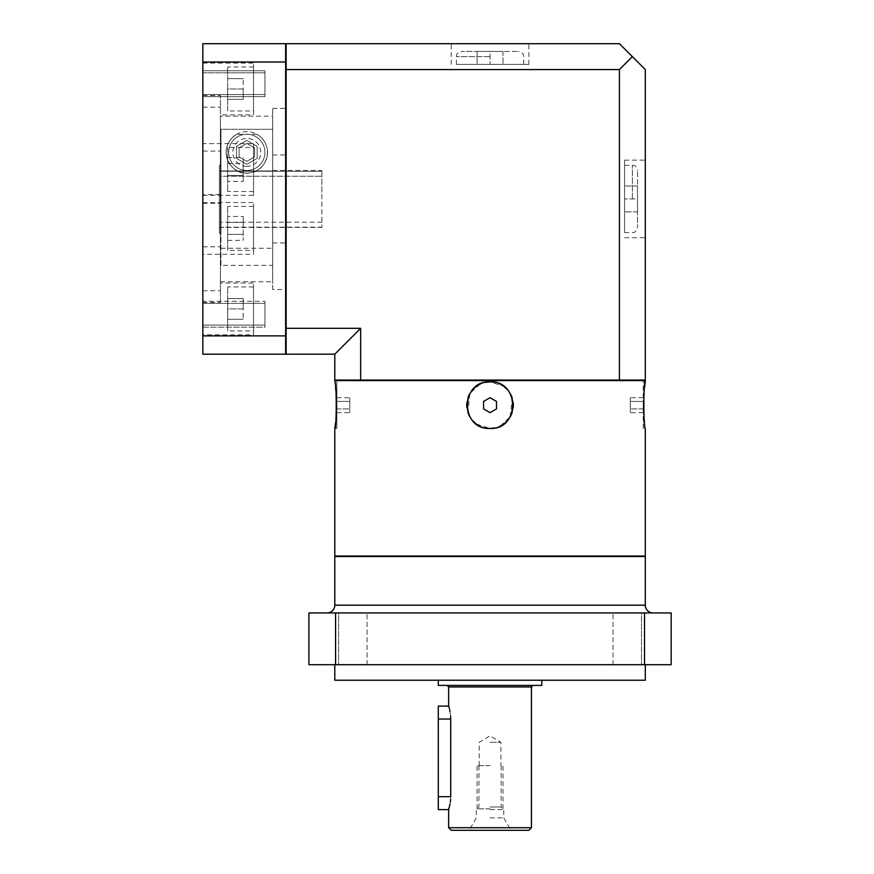<?xml version="1.0" encoding="UTF-8"?>
<svg xmlns="http://www.w3.org/2000/svg" width="874" height="874" viewBox="0 0 874 874"><rect width="100%" height="100%" fill="white"/><g stroke="black" fill="none" stroke-linecap="round" stroke-linejoin="round"><path stroke-width="0.66" stroke-dasharray="4.37 3.28" d="M528.857 830.3L451.235 830.3M490.041 830.3L511.006 830.3L490.041 830.3M531.447 827.711L448.646 827.711M450.722 796.88L450.623 799.415M450.35 802.081L449.99 804.266M438.289 706.105L438.289 719.04L450.722 719.04L450.722 796.662L438.289 796.662L438.289 809.597M449.258 708.235L449.564 709.437M450.023 711.622L450.623 716.265M438.289 685.402L541.793 685.402M334.797 680.223L645.296 680.223M490.041 664.699L645.296 664.699L490.041 664.699M335.572 664.699L335.572 612.947L308.915 612.947L308.915 664.699L671.166 664.699L671.166 612.947L644.52 612.947L644.52 664.699M627.27 664.699L613.035 664.699L627.27 664.699M641.494 664.699L613.035 664.699L641.494 664.699L641.494 612.947L613.035 612.947L641.494 612.947L641.494 664.699M352.823 664.699L338.588 664.699L352.823 664.699M338.588 664.699L367.047 664.699L338.588 664.699L338.588 612.947L367.047 612.947L338.588 612.947L338.588 664.699M335.572 612.947L644.52 612.947M327.029 612.947L653.053 612.947L327.029 612.947M613.035 664.699L613.035 612.947L613.035 664.699M367.047 664.699L367.047 612.947L367.047 664.699M334.797 556.541L645.296 556.541M335.824 556.541L644.258 556.541L335.824 556.541M335.824 556.028L644.258 556.028L335.824 556.028M334.797 556.028L645.296 556.028M335.55 422.688L335.878 419.531M336.304 413.905L336.479 409.895M336.556 405.143L336.479 400.445M336.304 396.49L335.878 390.754M335.55 387.663L334.797 381.883L336.861 381.883L336.861 428.457L334.797 428.457M334.797 380.594L645.296 380.594M644.542 387.619L644.214 390.754M643.788 396.479L643.614 400.445M643.537 405.132L643.614 409.895M643.788 413.883L644.204 419.531M644.531 422.688L645.296 428.457L643.22 428.457L643.22 381.883L645.296 381.883M485.278 382.375L480.58 383.894A23.292 23.292 0 0 1 485.212 382.397M479.935 384.189L469.884 393.519A23.292 23.292 0 0 1 472.758 389.575M469.841 393.595L467.907 412.397M469.841 416.745L472.758 420.776M476.341 423.999L490.041 428.457A23.292 23.292 0 0 0 513.333 405.175A23.292 23.292 0 0 0 490.041 381.883L503.741 386.341M494.815 427.965L499.513 426.446A23.292 23.292 0 0 1 494.87 427.954M500.147 426.151L510.208 416.822A23.292 23.292 0 0 1 507.335 420.776M510.252 416.756L512.186 397.954A23.292 23.292 0 0 1 513.202 402.739M510.252 393.595L507.335 389.575A23.292 23.292 0 0 1 510.208 393.519M643.22 428.457L643.22 381.883M485.212 427.954A23.292 23.292 0 0 1 480.58 426.446M479.935 426.151A23.292 23.292 0 0 1 476.363 424.021M472.747 420.765A23.292 23.292 0 0 1 469.884 416.822M467.907 412.386A23.292 23.292 0 0 1 466.88 407.601M466.88 402.739A23.292 23.292 0 0 1 467.907 397.954M476.363 386.33A23.292 23.292 0 0 1 479.356 384.484M500.736 425.857A23.292 23.292 0 0 0 503.719 424.021M512.186 412.397A23.292 23.292 0 0 0 513.202 407.612M503.73 386.33A23.292 23.292 0 0 0 500.147 384.189M499.513 383.894A23.292 23.292 0 0 0 494.881 382.397M496.508 401.439L490.041 397.703L483.573 401.439L483.573 408.912L490.041 412.648L496.508 408.912L496.508 401.439L496.508 408.912L490.041 412.648L483.573 408.912L483.573 401.439L490.041 397.703L496.508 401.439L496.508 408.912L490.041 412.648L483.573 408.912L483.573 401.439L490.041 397.703L496.508 401.439M336.861 428.457L336.861 381.883M336.861 401.439L336.861 412.648L336.861 401.439L349.797 401.439L349.797 397.703L349.797 408.912L349.797 401.439L336.861 401.439M336.861 397.703L349.797 397.703M336.861 408.912L349.797 408.912L349.797 412.648L349.797 408.912L336.861 408.912M336.861 412.648L349.797 412.648M335.824 380.594L644.258 380.594L335.824 380.594M335.824 380.07L644.258 380.07L335.824 380.07M334.797 354.199L334.797 380.07L360.667 380.07L360.667 328.329L286.148 328.329L286.148 354.199L334.797 354.199L360.667 328.329M619.415 69.57L619.415 380.07L645.296 380.07L645.296 69.57L632.361 56.635L619.415 69.57L286.148 69.57L286.148 328.329M619.415 380.07L360.667 380.07M286.148 69.57L286.148 43.7L619.415 43.7L632.361 56.635M645.296 198.955L645.296 160.139L645.296 198.955M490.041 43.7L528.857 43.7L490.041 43.7M286.148 44.213L285.634 353.686L285.634 44.213M286.148 327.805L286.148 70.095L286.148 353.686L285.634 327.805M285.634 62.032L202.834 62.032L202.834 43.7L285.634 43.7L285.634 354.199L202.834 354.199L202.834 335.867L285.634 335.867M202.834 62.032L202.834 335.867M246.818 173.074A20.703 20.703 0 0 1 226.115 152.371A20.703 20.703 0 0 1 246.818 131.679A20.703 20.703 0 0 1 267.52 152.371A20.703 20.703 0 0 1 246.818 173.074A20.703 20.703 0 0 1 226.115 152.371A20.703 20.703 0 0 1 246.818 131.679A20.703 20.703 0 0 1 267.52 152.371A20.703 20.703 0 0 1 246.818 173.074M202.834 94.545L202.834 72.815L202.834 94.545L202.834 72.815L202.834 94.545L264.931 94.545L264.931 72.815L264.931 94.545L264.931 72.815L264.931 94.545L264.931 72.815L264.931 94.545L202.834 94.545M202.834 325.084L202.834 303.354L202.834 325.084L202.834 303.354L202.834 325.084L264.931 325.084L264.931 303.354L264.931 325.084L264.931 303.354L264.931 325.084L264.931 303.354L264.931 325.084L202.834 325.084M202.834 143.609L202.834 151.093L220.423 151.093L220.423 194.509L202.834 194.509L202.834 195.361L202.834 143.609L253.547 143.609L253.547 195.361L253.547 143.609M202.834 194.509L202.834 151.093M202.834 72.815L264.931 72.815L202.834 72.815M202.834 303.354L264.931 303.354L202.834 303.354M202.834 195.361L253.547 195.361M253.547 147.488L253.547 191.482L253.547 147.488L227.666 147.488L227.666 191.482L227.666 147.488M253.547 334.797L253.547 283.045L253.547 334.797L202.834 334.797M253.547 330.918L253.547 286.923L253.547 330.918L227.666 330.918L227.666 286.923L227.666 330.918M253.547 254.29L253.547 202.539L253.547 254.29L202.834 254.29M253.547 250.412L253.547 206.428L253.547 250.412L227.666 250.412L227.666 206.428L227.666 250.412M253.547 114.855L253.547 63.103L253.547 114.855L220.423 114.855L220.423 95.452L220.423 151.093M253.547 110.976L253.547 66.981L253.547 110.976L227.666 110.976L227.666 66.981L227.666 110.976M202.834 290.725L220.423 290.725L220.423 283.045L253.547 283.045M202.834 302.349L220.423 302.349L220.423 283.045M220.423 290.725L220.423 194.509M202.834 246.807L220.423 246.807L220.423 302.349M202.834 203.391L220.423 203.391L220.423 114.855M202.834 107.174L220.423 107.174M202.834 95.55L220.423 95.55M220.423 246.807L220.423 203.391M220.423 116.155L220.423 281.745L220.423 116.155L272.699 116.155L272.699 281.745L272.699 116.155M220.423 281.745L272.699 281.745M272.699 289.512L272.699 108.387L272.699 289.512L285.634 289.512L285.634 108.387L285.634 289.512M272.699 108.387L285.634 108.387M285.634 198.955L285.634 154.96L285.634 198.955M272.699 155.266L272.699 265.357L272.699 155.266M272.699 170.965L219.396 170.965L272.699 170.965M220.947 265.357L220.947 129.276L220.947 165.186L219.396 165.186L219.396 233.107L219.396 165.186L220.947 165.186L220.947 129.276L272.699 129.276L220.947 129.276L220.947 265.357L272.699 265.357M272.699 198.955L272.699 242.939L272.699 198.955M220.947 248.271L272.699 248.271M244.84 134.367L257.032 134.367A20.703 20.703 0 0 1 262.713 165.645A20.703 20.703 0 0 1 230.933 165.645A20.703 20.703 0 0 1 236.603 134.367L244.84 134.367A18.114 18.114 0 0 1 264.931 152.371A18.114 18.114 0 0 1 246.818 170.485A18.114 18.114 0 0 1 228.737 153.365A18.114 18.114 0 0 1 244.84 134.367M236.603 134.367C215.026 148.219 230.867 177.061 249.461 172.91C265.871 172.265 276.271 146.395 257.032 134.367M220.947 165.186L220.947 233.107L220.947 165.186M219.396 170.965L219.396 198.955L219.396 170.965M321.861 198.955L321.861 170.485L321.861 198.955M219.396 198.955L219.396 227.415L219.396 198.955M321.861 171.228L321.861 227.153L321.861 171.228L220.947 171.228L220.947 176.242L321.861 176.242L220.947 176.242L220.947 171.228L220.947 227.153L220.947 171.228L321.861 171.228M220.947 176.242L220.947 222.236L220.947 176.242M248.795 134.367A18.114 18.114 0 0 1 264.909 153.365A18.114 18.114 0 0 1 246.818 170.485A18.114 18.114 0 0 1 228.704 152.371A18.114 18.114 0 0 1 248.795 134.367M246.818 143.412L254.585 147.892L254.585 156.861L246.818 161.34L239.061 156.861L239.061 147.892L246.818 143.412L239.061 147.892L239.061 156.861L246.818 161.34L254.585 156.861L254.585 147.892L246.818 143.412M202.834 202.539L253.547 202.539M202.834 63.103L253.547 63.103M253.547 191.482L227.666 191.482M227.666 181.431L227.666 157.528L227.666 181.431L243.201 181.431L243.201 175.456L243.201 181.431M227.666 308.915L227.666 319.272L227.666 298.569L227.666 308.915L243.201 308.915L243.201 319.272L243.201 298.569L243.201 308.915L227.666 308.915M227.666 216.468L227.666 240.372L227.666 216.468L243.201 216.468L243.201 222.444L243.201 216.468M227.666 88.984L227.666 78.627L227.666 99.33L227.666 88.984L243.201 88.984L243.201 78.627L243.201 99.33L243.201 88.984L227.666 88.984M253.547 286.923L227.666 286.923M253.547 206.428L227.666 206.428M253.547 66.981L227.666 66.981M227.666 222.444L243.201 222.444L243.201 240.372L243.201 222.444L227.666 222.444M227.666 234.396L243.201 234.396L227.666 234.396M227.666 240.372L243.201 240.372M227.666 78.627L243.201 78.627L227.666 78.627M227.666 99.33L243.201 99.33L227.666 99.33M227.666 175.456L243.201 175.456L243.201 163.504L243.201 175.456L227.666 175.456M227.666 163.504L243.201 163.504L243.201 157.528L243.201 163.504L227.666 163.504M227.666 157.528L243.201 157.528M227.666 319.272L243.201 319.272L227.666 319.272M227.666 298.569L243.201 298.569L227.666 298.569M236.472 146.395L246.818 140.419L257.164 146.395L257.164 158.347L246.818 164.323L236.472 158.347L236.472 146.395L246.818 140.419L257.164 146.395L257.164 158.347L246.818 164.323L236.472 158.347L236.472 146.395M490.041 64.403L528.857 64.403L456.403 64.403L502.976 64.403L490.041 64.403L490.041 51.468L518.511 51.468L461.581 51.468L502.976 51.468L477.106 51.468L490.041 51.468L490.041 64.403M502.976 51.468L502.976 64.403L502.976 51.468M477.106 51.468L477.106 64.403L477.106 51.468M624.593 198.955L624.593 160.139L624.593 232.582L624.593 186.009L624.593 198.955L637.528 198.955L637.528 170.485L637.528 227.415L637.528 186.009L637.528 211.89L637.528 198.955L624.593 198.955M637.528 211.89L624.593 211.89L637.528 211.89M637.528 186.009L624.593 186.009L637.528 186.009M643.22 401.439L643.22 412.648L643.22 401.439L630.285 401.439L630.285 397.703L630.285 408.912L630.285 401.439L643.22 401.439M643.22 397.703L630.285 397.703M643.22 408.912L630.285 408.912L630.285 412.648L630.285 408.912L643.22 408.912M643.22 412.648L630.285 412.648M490.041 428.457A23.292 23.292 0 0 1 466.76 405.175A23.292 23.292 0 0 1 490.041 381.883M438.289 719.04L438.289 796.662M490.041 817.878L503.763 817.878L490.041 817.878M490.041 809.597L503.763 809.597L490.041 809.597M490.041 807.008L501.173 807.008L490.041 807.008M490.041 765.613L477.106 765.613L490.041 765.613M490.041 742.321L500.911 742.321L490.041 742.321M490.041 808.821L477.106 808.821L490.041 808.821M202.834 327.16L264.931 327.16L264.931 301.279L264.931 327.16L264.931 301.279L264.931 327.16L202.834 327.16L202.834 301.279L264.931 301.279L202.834 301.279L202.834 327.16M264.931 83.685L264.931 96.621L264.931 83.685C264.931 69.723 264.931 69.723 264.931 83.685C264.931 97.637 264.931 97.637 264.931 83.685M202.834 83.685L202.834 96.621L202.834 83.685M202.834 70.75L264.931 70.75L264.931 96.621L264.931 70.75L202.834 70.75L202.834 96.621L264.931 96.621L202.834 96.621L202.834 70.75M264.931 314.214C264.931 328.176 264.931 328.176 264.931 314.214C264.931 300.263 264.931 300.263 264.931 314.214M448.646 686.953L531.447 686.953M645.296 605.19L334.797 605.19M246.818 170.485A18.114 18.114 0 0 1 228.704 152.371A18.114 18.114 0 0 1 246.818 134.257M246.818 166.344A13.973 13.973 0 0 1 232.845 152.371A13.973 13.973 0 0 1 246.818 138.398A13.973 13.973 0 0 1 260.791 152.371A13.973 13.973 0 0 1 246.818 166.344M490.041 56.635L456.403 56.635L490.041 56.635M632.361 198.955L632.361 165.317L632.361 198.955M202.834 302.448L220.423 302.448M202.834 95.452L220.423 95.452M272.699 154.96L285.634 154.96M272.699 170.485L321.861 170.485M219.396 227.415L321.861 227.415M321.861 227.153L220.947 227.153M321.861 222.236L220.947 222.236M219.396 233.107L220.947 233.107M272.699 242.939L285.634 242.939M451.235 64.403L451.235 43.7M528.857 64.403L528.857 43.7M523.679 64.403L523.679 56.635C522.663 55.237 525.809 54.166 518.511 51.468M456.403 64.403L456.403 56.635C457.43 55.237 454.283 54.166 461.581 51.468M624.593 237.761L645.296 237.761M624.593 160.139L645.296 160.139M624.593 165.317L632.361 165.317C633.759 166.289 634.939 163.307 637.528 170.485M624.593 232.582L632.361 232.582C633.759 231.61 634.939 234.593 637.528 227.415M478.919 765.613L478.919 807.008L476.33 809.597L476.33 817.878L469.087 830.3M501.173 765.613L501.173 807.008L503.763 809.597L503.763 817.878L511.006 830.3M479.181 765.613L479.181 742.321L490.041 735.799L500.911 742.321L500.911 765.613M477.106 808.821L477.106 765.613M502.976 808.821L502.976 765.613"/><path stroke-width="1.31" d="M448.646 827.711L451.235 830.3L528.857 830.3L531.447 827.711L448.646 827.711L448.646 809.608L438.289 809.597L438.289 706.105L448.646 706.105L449.258 708.235M450.623 716.265L450.722 719.04C448.449 702.325 448.449 702.325 450.722 719.04L450.722 796.88M450.623 799.415L450.35 802.081M449.99 804.266L448.755 809.226M450.722 796.662C448.449 813.366 448.449 813.366 450.722 796.662L438.289 796.662M449.564 709.437L450.023 711.622M541.793 680.223L541.793 685.402L438.289 685.402L438.289 680.223M645.296 664.699L645.296 680.223L334.797 680.223L334.797 664.699M335.572 664.699L308.915 664.699L308.915 612.947L335.572 612.947L335.572 664.699L644.52 664.699L644.52 612.947L335.572 612.947M644.52 612.947L671.166 612.947L671.166 664.699L644.52 664.699M327.029 612.947A7.768 7.768 0 0 0 334.797 605.19L334.797 556.541L645.296 556.541L645.296 605.19A7.768 7.768 0 0 0 653.053 612.947M334.797 428.457L334.797 556.028L645.296 556.028L645.296 428.457C643.34 429.713 643.439 379.972 645.296 381.883L645.296 380.594L334.797 380.594L334.797 381.883C336.73 380.572 336.654 430.281 334.797 428.457L335.55 422.688M335.878 419.531L336.304 413.905M336.479 409.895L336.556 405.143M336.479 400.445L336.304 396.49M335.878 390.754L335.55 387.663M645.296 381.883L644.542 387.619M644.214 390.754L643.788 396.479M643.614 400.445L643.537 405.132M643.614 409.895L643.788 413.883M644.204 419.531L644.531 422.688M485.212 382.397A23.292 23.292 0 0 1 490.041 381.883C520.085 380.409 520.063 429.953 490.041 428.457C459.997 429.942 460.03 380.398 490.041 381.883L485.278 382.375M479.356 384.484A23.292 23.292 0 0 1 480.58 383.894L479.935 384.189M467.907 397.954A23.292 23.292 0 0 1 469.884 393.519L469.841 393.595M467.907 412.397L469.841 416.745M472.758 420.776L476.341 423.999M485.212 427.954A23.292 23.292 0 0 0 490.041 428.457L494.815 427.965M500.736 425.857A23.292 23.292 0 0 1 499.502 426.457L500.147 426.151M512.186 412.397A23.292 23.292 0 0 1 510.197 416.832L510.252 416.756M510.208 393.519A23.292 23.292 0 0 1 512.186 397.965L510.252 393.595M503.73 386.33A23.292 23.292 0 0 1 507.335 389.575L503.741 386.341M480.58 426.446A23.292 23.292 0 0 1 479.935 426.151M476.363 424.021A23.292 23.292 0 0 1 472.747 420.765M469.884 416.822A23.292 23.292 0 0 1 467.907 412.386M466.88 407.601A23.292 23.292 0 0 1 466.88 402.739M472.758 389.575A23.292 23.292 0 0 1 476.363 386.33M490.041 428.457A23.292 23.292 0 0 0 494.87 427.954M503.719 424.021A23.292 23.292 0 0 0 507.335 420.776M513.202 407.612A23.292 23.292 0 0 0 513.202 402.739M500.147 384.189A23.292 23.292 0 0 0 499.513 383.894M494.881 382.397A23.292 23.292 0 0 0 490.041 381.883M496.508 401.439L490.041 397.703L483.573 401.439L483.573 408.912L490.041 412.648L496.508 408.912L496.508 401.439M360.667 380.07L334.797 380.07L334.797 354.199L360.667 328.329L360.667 380.07L645.296 380.07L645.296 69.57L619.415 43.7L286.148 43.7L286.148 69.57L619.415 69.57L619.415 380.07M619.415 69.57L632.361 56.635M286.148 69.57L286.148 328.329L360.667 328.329M286.148 328.329L286.148 354.199L334.797 354.199M285.634 62.032L285.634 43.7L202.834 43.7L202.834 62.032L285.634 62.032L285.634 335.867L202.834 335.867L202.834 62.032M202.834 335.867L202.834 354.199L285.634 354.199L285.634 335.867M531.447 827.711L531.447 686.953L448.646 686.953L448.646 706.094M334.797 605.19L645.296 605.19M450.722 719.04L438.289 719.04M448.646 686.953L447.095 685.402M531.447 686.953L532.998 685.402"/></g></svg>
